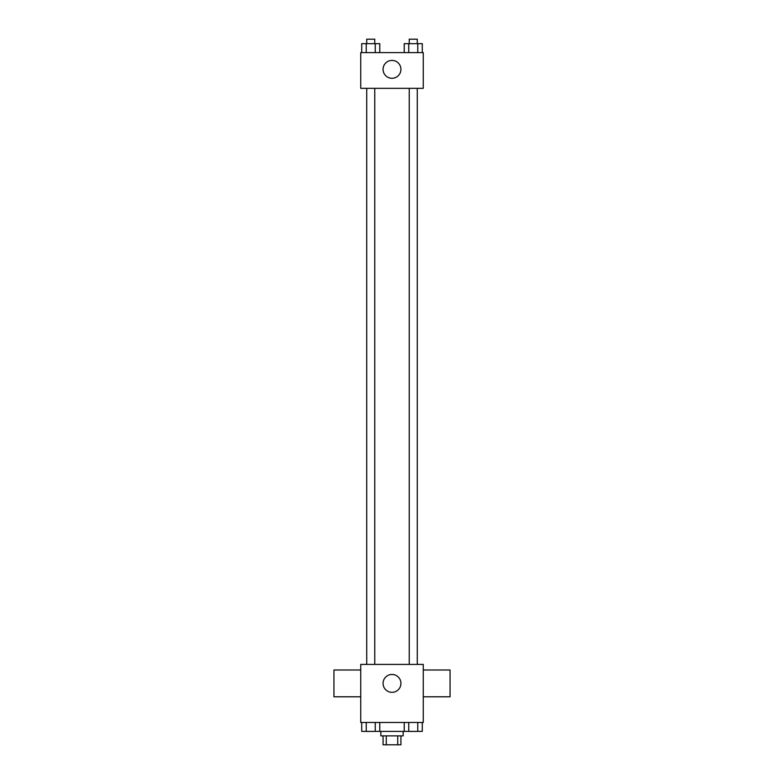 <?xml version="1.0" encoding="UTF-8"?>
<svg xmlns="http://www.w3.org/2000/svg" width="784" height="784" viewBox="0 0 784 784"><rect width="100%" height="100%" fill="white"/><g stroke="black" fill="none" stroke-linecap="round" stroke-linejoin="round"><path stroke-width="1.18" d="M397.733 735.872L397.733 744.8L383.072 744.8L383.072 735.872M397.733 744.8L400.928 744.8L400.928 735.872M403.162 731.403L403.162 735.872L380.838 735.872L380.838 731.403M386.267 735.872L386.267 744.8M379.77 722.476L379.77 731.403L422.282 731.403L422.282 722.476M423.262 722.476L360.738 722.476L360.738 664.411L423.262 664.411L423.262 722.476M400.928 683.393A8.928 8.928 0 0 1 387.531 691.125A8.928 8.928 0 0 1 387.531 675.661A8.928 8.928 0 0 1 400.928 683.393M423.262 696.79L450.055 696.79L450.055 669.997L423.262 669.997M360.738 669.997L333.945 669.997L333.945 696.79L360.738 696.79M409.238 664.411L409.238 88.327M374.762 88.327L374.762 664.411M423.262 88.327L360.738 88.327L360.738 52.597L423.262 52.597L423.262 88.327M400.928 69.345A8.928 8.928 0 0 1 387.531 77.077A8.928 8.928 0 0 1 387.531 61.613A8.928 8.928 0 0 1 400.928 69.345M422.282 52.597L422.282 43.669L404.23 43.669L404.23 52.597M417.774 43.669L417.774 52.597M408.748 43.669L408.748 52.597M409.238 43.669L409.238 39.2L417.274 39.2L417.274 43.669M379.77 52.597L379.77 43.669L361.718 43.669L361.718 52.597M375.252 43.669L375.252 52.597M366.226 43.669L366.226 52.597M366.726 43.669L366.726 39.2L374.762 39.2L374.762 43.669M404.23 722.476L404.23 731.403M417.774 722.476L417.774 731.403M408.748 722.476L408.748 731.403M417.274 731.403L409.238 731.443M379.77 731.403L361.718 731.403L361.718 722.476M375.252 722.476L375.252 731.403M366.226 722.476L366.226 731.403M374.762 731.403L366.726 731.443M417.274 664.411L417.274 88.327M366.726 88.327L366.726 664.411"/></g></svg>
